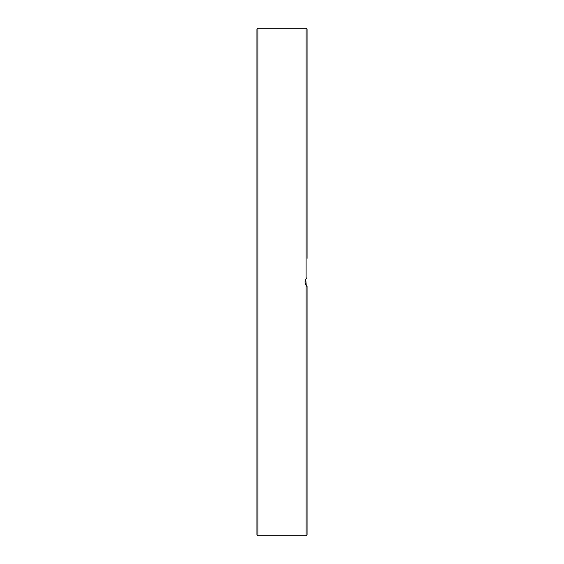 <?xml version="1.0" encoding="UTF-8"?>
<svg xmlns="http://www.w3.org/2000/svg" width="564" height="564" viewBox="0 0 564 564"><rect width="100%" height="100%" fill="white"/><g stroke="black" fill="none" stroke-linecap="round" stroke-linejoin="round"><path stroke-width="0.85" d="M307.077 493.5L307.077 490.165M307.077 198.789L307.077 145.16M307.077 133.774L307.077 73.835M307.077 68.893L307.077 58.994M306.076 285.328L306.076 535.8L307.077 534.799L307.077 286.484L306.076 285.328C304.736 283.107 304.736 280.893 306.076 278.672L305.568 279.61M305.152 281.034L305.075 282.106M305.145 282.909L305.554 284.355M305.928 285.088L306.795 286.216M306.153 285.44L305.878 278.997M306.153 278.56L306.597 278.003M257.924 28.2L256.923 29.201L256.923 534.799L257.924 535.8L257.924 28.2L306.076 28.2L307.077 29.201L307.077 258.319M307.077 244.98L307.077 199.684M306.076 28.2L306.076 278.672M257.924 535.8L306.076 535.8"/></g></svg>
